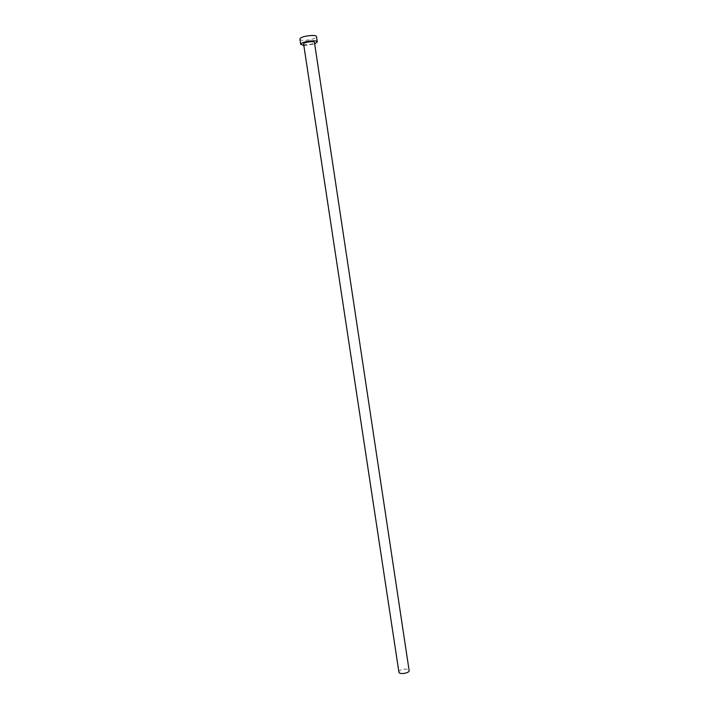 <?xml version="1.0" encoding="UTF-8"?>
<svg xmlns="http://www.w3.org/2000/svg" width="709" height="709" viewBox="0 0 709 709"><rect width="100%" height="100%" fill="white"/><g stroke="black" fill="none" stroke-linecap="round" stroke-linejoin="round"><path stroke-width="0.53" stroke-dasharray="3.54 2.66" d="M398.839 672.088C398.21 669.65 407.835 667.843 408.996 670.182L409.128 670.528M303.549 44.064C303.514 45.695 313.803 44.357 314.397 42.655L314.442 42.416M299.88 39.155C299.854 41.698 315.487 39.686 316.427 37.028L316.498 36.646M303.78 45.606L314.681 43.958"/><path stroke-width="1.06" d="M409.128 670.528C409.784 672.974 400.044 674.782 398.954 672.416L303.585 43.834C304.09 42.123 314.504 40.767 314.442 42.416L409.128 670.528M314.681 43.958L317.295 41.973C317.393 39.465 301.485 41.547 300.74 44.144L303.78 45.606M317.295 41.973L316.498 36.646C316.586 34.085 300.669 36.159 299.934 38.809L300.687 44.481"/></g></svg>
